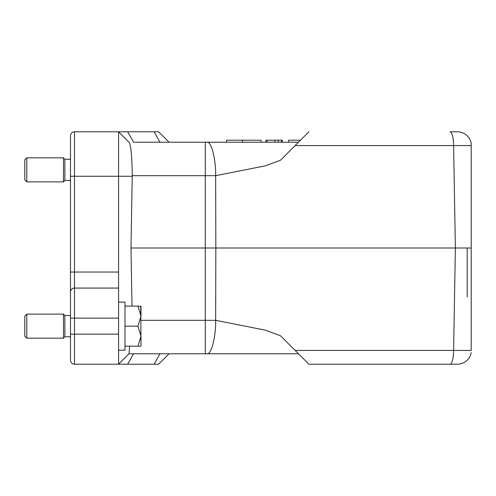 <?xml version="1.0" encoding="UTF-8"?>
<svg xmlns="http://www.w3.org/2000/svg" width="496" height="496" viewBox="0 0 496 496"><rect width="100%" height="100%" fill="white"/><g stroke="black" fill="none" stroke-linecap="round" stroke-linejoin="round"><path stroke-width="0.74" d="M118.569 272.044L118.569 176.272L74.487 176.272L74.487 272.044L118.569 272.044L118.569 364.207L74.487 364.207A4.005 4.005 0 0 1 70.482 360.201L70.482 135.799A4.005 4.005 0 0 1 74.487 131.793L118.569 131.793L74.487 131.793A4.005 4.005 0 0 0 70.482 135.799M471.2 350.449L471.2 248L455.384 248L453.598 145.57L295.126 145.57L280.438 160.264L265.403 165.831L215.661 175.677L215.828 248L455.384 248L453.598 350.43L471.2 350.449M471.2 143.356L471.2 145.551L453.598 145.57A14.024 3.627 90 0 0 449.971 131.793L457.393 131.793A14.024 14.024 0 0 1 471.2 143.356L471.2 248M132.004 306.106L130.987 248L215.828 248L215.661 320.323L265.403 330.169L280.438 335.736L308.909 364.207L457.393 364.207A14.024 14.024 0 0 0 471.2 352.644M141.007 320.323L205.294 320.323L205.294 353.791L298.493 353.791L128.985 353.791L129.661 346.177M133.536 142.209L205.294 142.209L159.966 142.209L169.062 142.209L158.639 131.793L118.569 131.793L127.664 131.793L133.536 142.209L159.966 142.209L154.095 131.793M206.851 353.791C211.16 355.254 215.965 337.013 215.661 320.323L205.294 320.323L205.294 142.209L298.493 142.209M384.016 364.207L313.249 364.207M206.851 142.209C211.16 140.746 215.965 158.987 215.661 175.677L132.246 175.677L130.987 248M118.569 364.207L127.664 364.207L118.569 364.207L128.985 353.791L118.569 364.207M169.062 353.791L158.639 364.207L127.664 364.207L133.536 353.791M70.482 272.044L74.487 272.044L74.487 288.071L118.569 288.071M295.126 145.57L308.909 131.793M132.246 175.677C132.017 156.773 130.981 145.669 129.146 142.364L118.569 131.793L118.569 176.272L132.24 176.272M154.095 364.207L159.966 353.791M74.487 288.071A4.005 4.005 0 0 0 70.482 292.082A4.005 4.005 0 0 1 74.487 288.071L74.487 334.155L118.569 334.155M267.059 142.209L267.158 140.207L278.306 140.207L274.896 140.207L275.075 142.209M267.158 140.207L266.023 140.207L265.85 142.209L266.023 140.207M282.205 140.207L282.379 142.209L282.205 140.207L281.554 140.207L281.685 142.209M281.554 140.207L278.306 140.207L278.076 142.209M300.495 140.207L288.684 140.207L288.387 142.209M226.461 142.209L226.635 140.207L242.494 140.207L242.408 142.209M242.494 140.207L261.008 140.207L261.305 142.209M26.803 181.883L24.8 179.881L24.8 159.842L26.803 157.84L26.803 181.883L63.469 181.883L63.469 157.84L26.803 157.84M63.469 157.84L64.871 159.241L64.871 180.482L63.469 181.883M26.803 338.16L24.8 336.158L24.8 316.119L26.803 314.117L26.803 338.16L63.469 338.16L63.469 314.117L26.803 314.117M63.469 314.117L64.871 315.518L64.871 336.759L63.469 338.16M118.569 302.095L124.98 302.095L124.98 350.182L118.569 350.182M140.721 306.106L141.007 345.886L141.007 336.158L137.907 326.139L141.007 316.119L137.907 306.106L141.007 306.398L141.007 316.119M140.721 346.177L137.907 346.177L141.007 336.158M137.907 326.139L124.98 326.139M137.907 346.177L124.98 346.177M124.98 306.106L137.907 306.106M467.195 248L467.195 296.831L467.195 248M449.971 364.207A14.024 3.627 -90 0 0 453.598 350.43L295.126 350.43M118.569 318.128L70.482 318.128M70.482 334.155L74.487 334.155L74.487 364.207M74.487 131.793L74.487 176.272L70.482 176.272M64.871 180.482L70.482 180.482M64.871 159.241L70.482 159.241M64.871 336.759L70.482 336.759M64.871 315.518L70.482 315.518"/></g></svg>
